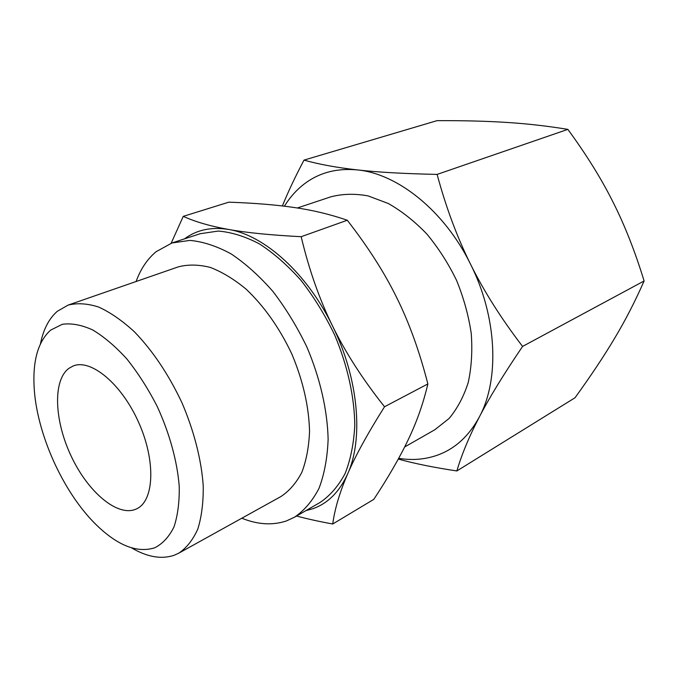 <?xml version="1.0" encoding="UTF-8"?>
<svg xmlns="http://www.w3.org/2000/svg" width="678" height="678" viewBox="0 0 678 678"><rect width="100%" height="100%" fill="white"/><g stroke="black" fill="none" stroke-linecap="round" stroke-linejoin="round"><path stroke-width="1.02" d="M136.108 281.506C140.668 268.929 147.355 258.979 156.169 251.665L172.051 242.944L189.984 240.402C203.061 241.614 216.774 246.114 231.105 253.886C245.512 263.522 259.462 276.065 272.954 291.498C285.853 308.346 297.184 326.906 306.948 347.178C320.135 378.231 327.449 410.36 328.127 439.319C327.398 457.845 324.372 474.168 319.041 488.279C312.533 500.839 304.363 510.475 294.523 517.195L286.506 520.899C272.7 525.552 257.801 524.662 241.826 518.221M172.051 242.944L200.137 233.732L218.24 231.062C231.41 232.13 245.156 236.419 259.479 243.927C273.853 253.267 287.726 265.445 301.1 280.48C313.863 296.896 325.025 315.016 334.585 334.83C347.467 365.205 354.441 396.723 354.789 425.208C353.848 443.463 350.619 459.582 345.102 473.566C338.432 486.033 330.101 495.652 320.126 502.432L294.523 517.195M40.443 343.839C43.324 329.474 48.935 318.635 57.274 311.321L68.08 305.108C77.267 302.82 87.479 303.473 98.717 307.066C110.353 312.405 122.243 320.635 134.363 331.754C152.779 350.823 168.678 374.553 182.043 402.952C194.137 431.225 201.476 460.192 203.239 485.982C203.425 502.432 201.62 516.772 197.823 529.01C193.001 539.773 186.67 547.816 178.839 553.129L174.127 555.282C161.372 559.536 147.185 557.062 131.549 547.858M68.08 305.108L178.306 266.869C188.06 264.318 198.713 264.505 210.256 267.412C222.113 271.954 234.054 279.183 246.063 289.116C264.183 306.236 279.429 327.847 291.803 353.941C302.973 380.57 308.888 406.351 309.549 431.267C308.922 446.836 306.346 460.557 301.803 472.413C296.269 482.956 289.294 491.008 280.878 496.567L178.839 553.129M50.596 330.152L62.351 324.279C71.504 323.033 81.614 324.923 92.683 329.932C104.081 336.763 115.489 346.466 126.922 359.035C138.058 373.036 148.126 388.782 157.127 406.283C169.534 433.208 177.246 461.32 179.229 486.236C179.517 502.076 177.746 515.687 173.924 527.06C169.034 536.874 162.635 543.781 154.711 547.799C136.998 553.299 117.37 545.493 95.835 524.399C62.69 491.864 36.18 432.488 34.07 386.096C32.841 359.916 38.349 341.271 50.596 330.152M184.492 238.859C196.696 229.808 211.417 226.672 228.664 229.469C264.149 235.08 307.1 273.319 332.5 325.915C358.467 378.163 363.713 438.641 347.721 473.736C339.619 491.626 328.101 503.245 313.185 508.602L305.871 510.653M296.557 516.026C307.032 518.84 319.084 521.501 332.72 524.009C334.813 508.712 339.814 491.957 347.721 473.736C355.501 455.684 367.764 433.352 384.528 406.758C362.84 379.502 345.5 352.552 332.5 325.915C319.431 299.295 308.99 269.556 301.176 236.698C270.819 235.13 246.656 232.724 228.664 229.469C210.46 226.215 195.323 221.85 183.255 216.358L171.144 243.249M284.438 206.188C289.947 197.222 296.676 189.721 304.625 183.687C319.397 172.568 337.008 167.983 357.45 169.924C397.605 173.661 444.497 210.917 470.515 264.14C497.186 316.982 499.678 379.553 479.38 416.885C469.083 435.912 455.26 448.616 437.929 454.989C425.496 459.455 412.41 460.574 398.681 458.345M398.283 459.074C414.233 463.506 433.759 467.473 456.862 470.956C461.777 454.277 469.286 436.251 479.38 416.885C489.338 397.689 503.737 374.205 522.577 346.433C501.195 318.516 483.838 291.091 470.515 264.14C457.116 237.215 445.98 207.307 437.115 174.407C404.376 173.729 377.816 172.237 357.45 169.924C336.847 167.619 319.033 164.347 303.998 160.11C295.04 177.153 287.836 192.433 282.395 205.951M136.176 509.051C117.752 517.339 88.276 492.33 71.461 456.752C54.426 421.301 52.46 380.553 68.876 368.357L73.148 366.001C90.81 358.501 121.54 383.799 138.626 422.343C155.923 460.794 154.253 500.559 136.88 508.712L136.176 509.051M404.673 446.955L434.818 429.75L449.056 418.504C457.294 408.673 463.676 396.689 468.218 382.545C471.524 367.383 472.532 351.018 471.244 333.466C468.591 315.592 463.701 297.888 456.565 280.361C448.277 263.352 438.352 247.894 426.818 233.978C414.605 221.308 401.749 211.138 388.248 203.476L368.112 195.908C354.874 193.484 342.441 193.798 330.805 196.84L297.354 207.985M303.998 160.11L437.039 120.65C463.438 120.54 486.694 121.133 506.805 122.438C526.865 123.684 547.214 125.998 567.85 129.371C586.292 154.516 601.31 178.678 612.912 201.858C624.616 224.969 635.015 251.343 644.1 280.972C635.218 301.193 625.43 320.228 614.76 338.051C604.098 355.967 590.852 375.875 575.012 397.766L456.862 470.956M522.577 346.433L644.1 280.972M437.115 174.407L567.85 129.371M183.255 216.358L228.817 202.171C254.445 203.061 276.387 204.858 294.642 207.57C312.88 210.197 330.423 214.426 347.272 220.248C368.018 246.902 384.511 272.734 396.757 297.735C409.131 322.66 419.504 351.399 427.86 383.934C423.318 403.291 416.817 421.792 408.351 439.42C399.969 457.125 388.452 477.1 373.815 499.347L332.72 524.009M384.528 406.758L427.86 383.934M301.176 236.698L347.272 220.248"/></g></svg>
